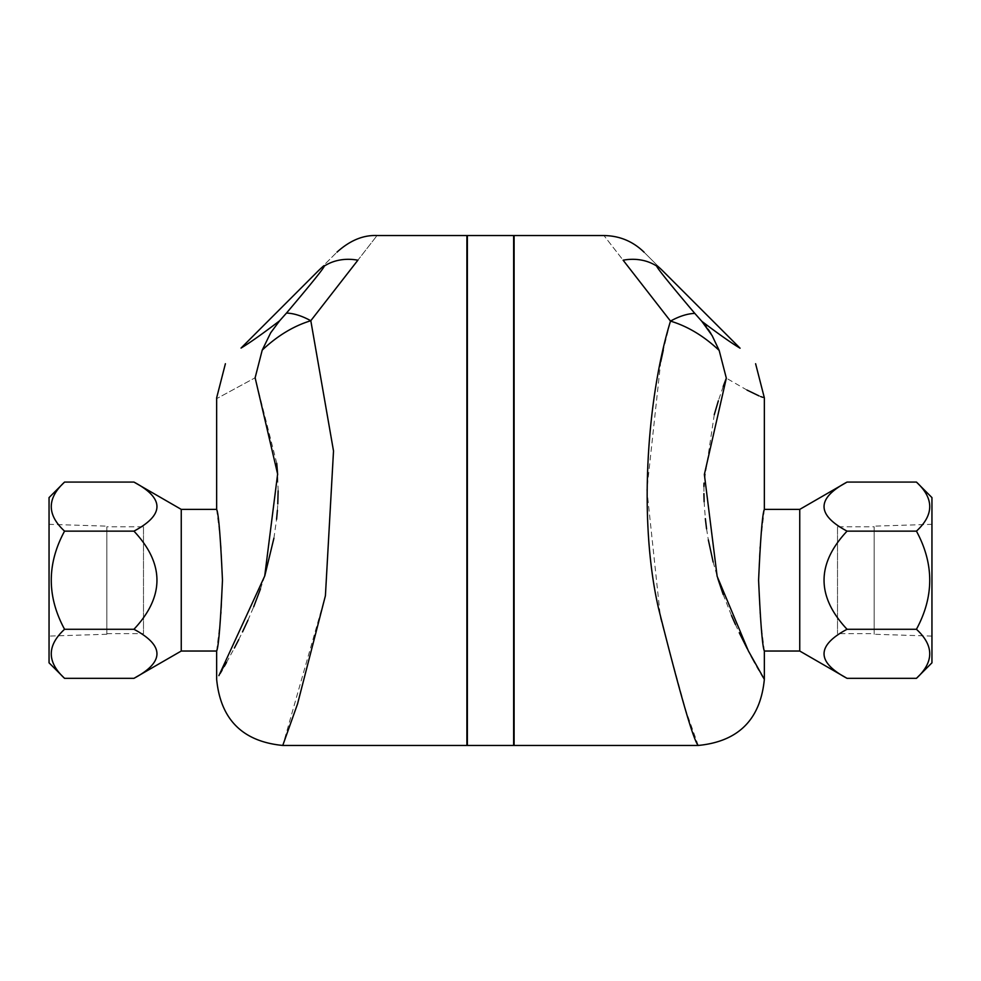 <?xml version="1.0" encoding="UTF-8"?>
<svg xmlns="http://www.w3.org/2000/svg" width="981" height="981" viewBox="0 0 981 981"><rect width="100%" height="100%" fill="white"/><g stroke="black" fill="none" stroke-linecap="round" stroke-linejoin="round"><path stroke-width="0.74" stroke-dasharray="4.91 3.68" d="M143.484 526.785L143.484 633.628L143.484 526.785L106.843 526.785L106.843 633.628L106.843 526.785M49.05 524.332L49.05 636.08L49.05 524.332L106.843 526.147L106.843 634.266L106.843 526.147M133.943 482.076C164.624 498.434 164.624 514.78 133.943 531.138C164.624 563.854 164.624 596.558 133.943 629.275C164.624 645.633 164.624 661.979 133.943 678.337M181.252 509.384L181.252 651.028M49.05 497.588L49.05 662.825M64.562 678.337C46.843 661.979 46.843 645.633 64.562 629.275C46.843 596.558 46.843 563.854 64.562 531.138C46.843 514.78 46.843 498.434 64.562 482.076M133.943 629.275L64.562 629.275M216.654 651.028L221.301 611.886L222.466 579.734L220.933 543.842L216.654 509.384M133.943 531.138L64.562 531.138M837.516 526.785L837.516 633.628L837.516 526.785L874.157 526.785L874.157 633.628L837.516 633.628M874.157 633.628L874.157 526.785M931.95 524.332L931.95 636.08L931.95 524.332L874.157 526.147L874.157 634.266L874.157 526.147M847.057 678.337C816.376 661.979 816.376 645.633 847.057 629.275C816.376 596.558 816.376 563.854 847.057 531.138C816.376 514.78 816.376 498.434 847.057 482.076M799.748 509.384L799.748 651.028M931.95 662.825L931.95 497.588M916.438 482.076C934.157 498.434 934.157 514.78 916.438 531.138C934.157 563.854 934.157 596.558 916.438 629.275C934.157 645.633 934.157 661.979 916.438 678.337M847.057 531.138L916.438 531.138M847.057 629.275L916.438 629.275M764.346 509.384L759.748 548.526L758.595 580.678L760.116 616.571L764.346 651.028M324.257 266.109A56.653 47.039 45 0 1 357.881 260.198C383.154 227.69 383.154 227.69 357.881 260.198L310.781 320.738A56.653 30.239 45 0 0 286.477 313.074C311.884 283.006 324.49 267.359 324.257 266.109L322.32 267.028M322.283 267.065L317.819 271.308C343.092 246.023 343.092 246.023 317.819 271.308M241.056 348.071C249.432 343.068 262.283 333.981 279.61 320.812L286.477 313.074M276.752 463.314L255.134 377.783C204.171 405.411 204.171 405.411 255.134 377.783L262.221 350.119L269.26 335.208L279.585 320.848M218.898 675.627L220.185 673.457M222.074 670.231L224.306 666.381M226.55 662.433L234.41 648.012M238.751 639.575L242.515 631.911M247.948 620.237L253.687 606.834M260.468 588.931L264.796 575.798M273.907 538.213L276.581 519.256M277.39 510.353L277.782 503.94M278.126 490.892L277.66 474.62M310.879 321.118L333.54 451.272L325.373 595.896L282.761 745.45M466.895 745.45L466.895 235.55M466.895 254.435L466.895 726.565L466.895 254.435M694.793 313.393L701.807 321.302C718.95 334.276 731.703 343.24 740.066 348.194L663.181 271.308C637.883 246.01 637.883 246.01 663.181 271.308C658.288 266.525 656.142 264.796 656.743 266.109C656.816 267.739 669.508 283.509 694.793 313.393A56.653 30.153 -45 0 0 670.501 321.106L623.119 260.198C597.821 227.666 597.821 227.666 623.119 260.198A56.653 47.039 -45 0 1 656.743 266.109M706.234 326.612L708.159 329.273M711.017 333.699L719.171 350.425C703.929 336.078 687.693 326.305 670.501 321.106L663.303 350.045M698.239 745.45L685.878 710.649L660.544 618.361L646.896 489.875L660.74 361.744M514.105 235.55L514.105 745.45M747.019 390.082L726.332 378.163L719.171 350.425M723.205 386.465L718.35 400.788M714.278 414.681L703.99 483.253M703.929 486.478L703.917 493.639M704.125 501.659L705.339 518.655M706.578 528.882L708.331 539.881M713.15 562.052L717.798 578.471M723.193 594.511L731.507 615.565M735.419 624.443L739.343 632.904M747.228 648.711L751.152 656.142M754.88 662.948L756.964 666.663M759 670.231L761.268 674.143M763.12 677.295L764.346 679.355M764.346 397.808L762.948 397.379M760.68 396.557L759 395.883M514.105 254.435L514.105 726.565L514.105 254.435M467.361 254.435L467.361 726.565L467.361 254.435M513.639 254.435L513.639 726.565L513.639 254.435M467.361 745.45L467.361 235.55M513.639 235.55L513.639 745.45M106.843 633.628L143.484 633.628M106.843 634.266L49.05 636.08M931.95 636.08L874.157 634.266"/><path stroke-width="1.47" d="M133.943 482.076L181.252 509.384L181.252 651.028L133.943 678.337C164.624 661.979 164.624 645.633 133.943 629.275C164.624 596.558 164.624 563.854 133.943 531.138C164.624 514.78 164.624 498.434 133.943 482.076L64.562 482.076C46.843 498.434 46.843 514.78 64.562 531.138C46.843 563.854 46.843 596.558 64.562 629.275C46.843 645.633 46.843 661.979 64.562 678.337L49.05 662.825L49.05 497.588L64.562 482.076M133.943 678.337L64.562 678.337M133.943 629.275L64.562 629.275M181.252 509.384L216.654 509.384C218.591 513.59 220.529 537.196 222.466 580.212C220.529 623.217 218.591 646.835 216.654 651.028L181.252 651.028M133.943 531.138L64.562 531.138M847.057 531.138C816.376 563.854 816.376 596.558 847.057 629.275C816.376 645.633 816.376 661.979 847.057 678.337L916.438 678.337C934.157 661.979 934.157 645.633 916.438 629.275C934.157 596.558 934.157 563.854 916.438 531.138C934.157 514.78 934.157 498.434 916.438 482.076L847.057 482.076C816.376 498.434 816.376 514.78 847.057 531.138L916.438 531.138M847.057 482.076L799.748 509.384L799.748 651.028L847.057 678.337M916.438 482.076L931.95 497.588L931.95 662.825L916.438 678.337M847.057 629.275L916.438 629.275M799.748 651.028L764.346 651.028C762.433 646.822 760.52 623.217 758.595 580.212C760.52 537.196 762.433 513.59 764.346 509.384L764.346 397.808L755.603 363.73M286.477 313.074L279.61 320.812C262.393 333.896 249.542 342.982 241.056 348.071L317.819 271.308C343.092 246.023 343.092 246.023 317.819 271.308C322.712 266.525 324.858 264.796 324.257 266.109C324.184 267.739 311.59 283.399 286.477 313.074A56.653 30.239 45 0 1 310.781 320.738L357.881 260.198C383.154 227.69 383.154 227.69 357.881 260.198A56.653 47.039 45 0 0 324.257 266.109M279.585 320.848L270.756 332.682L262.221 350.119C277.439 335.76 293.626 325.974 310.781 320.738C293.626 325.974 277.439 335.76 262.221 350.119L255.134 377.783C204.171 405.411 204.171 405.411 255.134 377.783L277.623 474.081L264.711 576.043L218.898 675.627M241.056 348.071C220.995 368.133 220.995 368.133 241.056 348.071C220.995 368.133 220.995 368.133 241.056 348.071L317.819 271.308M220.185 673.457L222.074 670.231M224.306 666.381L226.55 662.433M234.41 648.012L238.751 639.575M242.515 631.911L247.948 620.237M253.687 606.834L260.468 588.931M264.796 575.798L273.907 538.213M276.581 519.256L277.39 510.353M277.782 503.94L278.126 490.892M277.66 474.62L276.752 463.314M216.654 651.028L216.654 679.355C220.578 719.502 242.614 741.538 282.761 745.45L297.537 703.953L325.41 595.725L333.515 450.978L310.879 321.118M336.986 252.142C349.984 240.431 363.338 234.9 377.047 235.55L466.895 235.55L466.895 745.45L282.761 745.45M656.743 266.109A56.653 47.039 -45 0 0 623.119 260.198C597.821 227.666 597.821 227.666 623.119 260.198L670.501 321.106A56.653 30.153 -45 0 1 694.793 313.393C669.189 283.117 656.51 267.347 656.743 266.109C656.485 265.091 658.643 266.82 663.181 271.308C637.883 246.01 637.883 246.01 663.181 271.308L740.066 348.194C759.968 368.096 759.968 368.096 740.066 348.194C759.968 368.096 759.968 368.096 740.066 348.194C731.703 343.24 718.95 334.276 701.807 321.302L694.793 313.393M670.501 321.106C647.791 394.656 637.699 517.907 658.521 608.318C680.336 695.112 693.579 740.814 698.239 745.45C693.604 740.876 680.373 695.198 658.545 608.416C637.699 517.821 647.767 394.791 670.501 321.106C687.693 326.305 703.929 336.078 719.171 350.425L712.132 335.612L701.807 321.302L706.234 326.612M708.159 329.273L711.017 333.699M719.171 350.425L726.332 378.163L704.37 474.485L717.136 576.313L748.405 650.979L764.346 679.355C760.422 719.502 738.386 741.538 698.239 745.45L514.105 745.45L514.105 235.55L603.953 235.55C619.501 235.771 632.855 241.301 644.014 252.142M660.74 361.744L663.303 350.045M726.332 378.163C776.731 405.325 776.731 405.325 726.332 378.163L723.205 386.465M718.35 400.788L714.278 414.681M703.99 483.253L703.929 486.478M703.917 493.639L704.125 501.659M705.339 518.655L706.578 528.882M708.331 539.881L713.15 562.052M717.798 578.471L723.193 594.511M731.507 615.565L735.419 624.443M739.343 632.904L747.228 648.711M751.152 656.142L754.88 662.948M756.964 666.663L759 670.231M761.268 674.143L763.12 677.295M762.948 397.379L760.68 396.557M759 395.883L747.019 390.082M467.361 490.5L467.361 745.45L513.639 745.45L513.639 235.55L467.361 235.55L467.361 490.5M799.748 509.384L764.346 509.384M225.397 363.73L216.654 397.808L216.654 509.384M764.346 679.355L764.346 651.028"/></g></svg>
